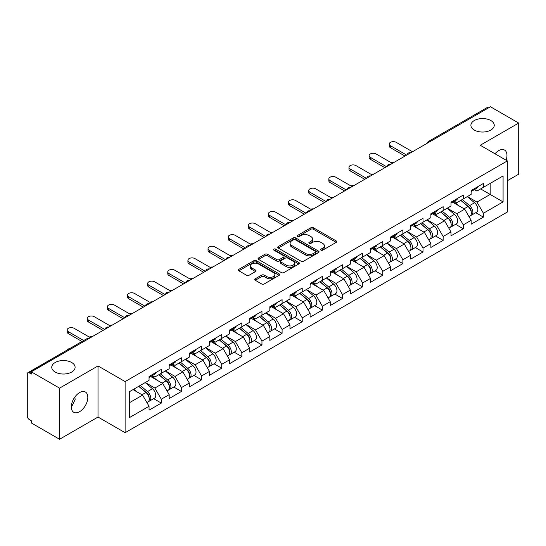 <?xml version="1.0" encoding="UTF-8"?>
<svg xmlns="http://www.w3.org/2000/svg" width="546" height="546" viewBox="0 0 546 546"><rect width="100%" height="100%" fill="white"/><g stroke="black" fill="none" stroke-linecap="round" stroke-linejoin="round"><path stroke-width="0.82" d="M474.31 130.064A11.678 6.743 180 0 1 470.891 125.3A11.678 6.743 180 0 1 478.098 119.069A11.678 6.743 180 0 1 490.827 120.529A11.678 6.743 180 0 1 494.246 125.3A11.678 6.743 180 0 1 487.039 131.525A11.678 6.743 180 0 1 474.31 130.064M55.173 372.051A11.678 6.743 180 0 1 51.754 367.281A11.678 6.743 180 0 1 58.961 361.056A11.678 6.743 180 0 1 71.69 362.517A11.678 6.743 180 0 1 75.109 367.281A11.678 6.743 180 0 1 67.902 373.512A11.678 6.743 180 0 1 55.173 372.051M320.973 250.15A1.256 0.723 0 0 0 322.747 250.15L336.206 242.376A1.788 1.037 0 0 0 336.732 241.646A1.788 1.037 0 0 0 336.206 240.916L313.411 227.75A1.788 1.037 0 0 0 310.872 227.75L297.413 235.524A1.256 0.723 0 0 0 297.051 236.036A1.256 0.723 0 0 0 297.413 236.548A1.256 0.723 0 0 0 299.188 236.548L300.935 235.544A5.733 3.31 0 0 1 309.036 235.544L310.94 236.636A5.733 3.31 0 0 1 312.619 238.977A5.733 3.31 0 0 1 310.94 241.318L309.193 242.322A1.256 0.723 0 0 0 308.831 242.834A1.256 0.723 0 0 0 309.193 243.345A1.256 0.723 0 0 0 310.967 243.345L312.708 242.342A5.733 3.31 0 0 1 320.816 242.342L322.72 243.441A5.733 3.31 0 0 1 324.399 245.782A5.733 3.31 0 0 1 322.72 248.123L320.973 249.126A1.256 0.723 0 0 0 320.611 249.638A1.256 0.723 0 0 0 320.973 250.15L320.973 249.126M74.911 396.962L75.109 399.583L71.314 407.343M79.566 392.615A11.678 6.743 -60 0 1 85.401 392.035A11.678 6.743 -60 0 1 87.196 401.392A11.678 6.743 -60 0 1 79.566 411.684A11.678 6.743 -60 0 1 73.724 412.264A11.678 6.743 -60 0 1 71.936 402.907A11.678 6.743 -60 0 1 79.566 392.615M494.997 153.781A11.678 6.743 -60 0 1 498.696 150.628A11.678 6.743 -60 0 1 504.538 150.048A11.678 6.743 -60 0 1 506.081 160.183M255.269 278.794A1.788 1.037 0 0 0 254.743 279.532A1.788 1.037 0 0 0 255.269 280.262L261.664 283.954A1.788 1.037 0 0 0 264.196 283.954L279.142 275.32A1.788 1.037 0 0 0 279.668 274.59A1.788 1.037 0 0 0 279.142 273.86L256.347 260.695A1.788 1.037 0 0 0 253.815 260.695L238.868 269.328A1.788 1.037 0 0 0 238.343 270.058A1.788 1.037 0 0 0 238.868 270.789L246.594 275.252A1.788 1.037 0 0 0 249.126 275.252L255.521 271.56A1.788 1.037 0 0 0 256.047 270.83A1.788 1.037 0 0 0 255.521 270.093L251.692 267.881A4.791 2.764 0 0 1 250.286 265.929A4.791 2.764 0 0 1 253.242 263.37A4.791 2.764 0 0 1 258.47 263.971L273.478 272.638A4.791 2.764 0 0 1 274.877 274.59A4.791 2.764 0 0 1 271.922 277.15A4.791 2.764 0 0 1 266.701 276.549L264.196 275.102A1.788 1.037 0 0 0 261.664 275.102L255.269 278.794L255.269 280.262M98.014 365.943L59.562 388.145L31.299 371.826L490.438 106.743L518.7 123.062L480.248 145.263L507.343 160.913L125.116 381.586L98.014 365.943L98.014 417.048L125.116 432.698L125.116 381.586M301.058 261.206A1.788 1.037 0 0 0 303.59 261.206L318.536 252.58A1.788 1.037 0 0 0 319.062 251.849A1.788 1.037 0 0 0 318.536 251.119L295.741 237.954A1.788 1.037 0 0 0 293.202 237.954L278.255 246.58A1.788 1.037 0 0 0 277.737 247.318A1.788 1.037 0 0 0 278.255 248.048L301.058 261.206M274.392 250.423A1.256 0.723 0 0 1 275.662 250.594L298.819 263.964L283.893 272.584A1.788 1.037 0 0 1 281.361 272.584L258.565 259.418L258.565 257.958A1.788 1.037 0 0 0 258.04 258.688A1.788 1.037 0 0 0 258.565 259.418M258.565 257.958L264.96 254.265A1.788 1.037 0 0 1 267.492 254.265L276.74 259.603A1.788 1.037 0 0 0 279.272 259.603L283.517 257.152A1.788 1.037 0 0 0 284.043 256.422A1.788 1.037 0 0 0 283.517 255.692L273.887 250.129A1.256 0.723 0 0 1 273.519 249.618A1.256 0.723 0 0 1 274.297 248.949A1.256 0.723 0 0 1 275.662 249.106L298.839 262.49A1.788 1.037 0 0 1 299.365 263.22A1.788 1.037 0 0 1 298.839 263.95L298.839 262.49M125.116 432.698L507.343 212.019L507.343 160.913M153.658 398.662L161.316 403.084L161.316 399.208L154.859 388.035L145.311 382.521M161.316 403.084L149.051 410.162L149.051 406.285L129.375 417.649L129.375 391.721L149.051 380.357L149.051 376.487L161.316 369.41L161.316 373.28L169.185 368.734L169.185 364.865L181.443 357.787L181.443 361.657L189.312 357.111L189.312 353.242L201.576 346.164L201.576 350.034L209.446 345.488L209.446 341.619L221.703 334.541L221.703 338.411L229.579 333.865L229.579 329.996L241.837 322.918L241.837 326.788L249.706 322.249L249.706 318.373L261.964 311.295L261.964 315.172L269.84 310.626L269.84 306.75L282.098 299.672L282.098 303.549L289.967 299.003L289.967 295.127L302.231 288.049L302.231 291.926L310.101 287.38L310.101 283.504L322.358 276.426L322.358 280.303L330.234 275.757L330.234 271.881L342.492 264.803L342.492 268.68L350.361 264.134L350.361 260.258L362.619 253.18L362.619 257.057L370.495 252.511L370.495 248.635L382.753 241.557L382.753 245.434L390.622 240.888L390.622 237.012L402.88 229.934L402.88 233.811L410.756 229.265L410.756 225.396L423.013 218.311L423.013 222.188L430.883 217.642L430.883 213.773L443.147 206.695L443.147 210.565L451.016 206.019L451.016 202.15L463.274 195.072L463.274 198.942L471.15 194.396L471.15 190.527L483.408 183.449L483.408 187.319L503.084 175.962L503.084 201.89L483.408 213.247L476.951 202.075L467.403 196.56M475.75 212.701L483.408 217.124L483.408 213.247M483.408 217.124L471.15 224.201L471.15 220.325L463.274 224.87L456.825 213.698L447.276 208.183M455.617 224.324L463.274 228.747L463.274 224.87M463.274 228.747L451.016 235.824L451.016 231.948L443.147 236.493L436.691 225.321L427.143 219.806M435.49 235.947L443.147 240.37L443.147 236.493M443.147 240.37L430.883 247.447L430.883 243.571L423.013 248.116L416.564 236.944L407.009 231.429M415.356 247.57L423.013 251.993L423.013 248.116M423.013 251.993L410.756 259.07L410.756 255.194L402.88 259.739L396.43 248.566L386.882 243.052M395.229 259.193L402.88 263.616L402.88 259.739M402.88 263.616L390.622 270.693L390.622 266.817L382.753 271.362L376.303 260.183L366.748 254.675M375.095 270.816L382.753 275.239L382.753 271.362M382.753 275.239L370.495 282.316L370.495 278.44L362.619 282.985L356.169 271.806L346.621 266.298M354.961 282.439L362.619 286.855L362.619 282.985M362.619 286.855L350.361 293.932L350.361 290.062L342.492 294.608L336.036 283.429L326.488 277.914M334.834 294.062L342.492 298.478L342.492 294.608M342.492 298.478L330.234 305.555L330.234 301.685L322.358 306.231L315.909 295.052L306.361 289.537M314.701 305.685L322.358 310.101L322.358 306.231M322.358 310.101L310.101 317.178L310.101 313.308L302.231 317.854L295.775 306.675L286.227 301.16M294.574 317.308L302.231 321.724L302.231 317.854M302.231 321.724L289.967 328.801L289.967 324.931L282.098 329.47L275.648 318.298L266.093 312.783M274.44 328.924L282.098 333.347L282.098 329.47M282.098 333.347L269.84 340.424L269.84 336.554L261.964 341.093L255.514 329.921L245.966 324.406M254.313 340.547L261.964 344.97L261.964 341.093M261.964 344.97L249.706 352.047L249.706 348.171L241.837 352.716L235.381 341.543L225.832 336.029M234.179 352.17L241.837 356.593L241.837 352.716M241.837 356.593L229.579 363.67L229.579 359.794L221.703 364.339L215.254 353.166L205.705 347.652M214.046 363.793L221.703 368.216L221.703 364.339M221.703 368.216L209.446 375.293L209.446 371.417L201.576 375.962L195.12 364.789L185.572 359.275M193.919 375.416L201.576 379.839L201.576 375.962M201.576 379.839L189.312 386.916L189.312 383.039L181.443 387.585L174.993 376.412L165.445 370.898M173.785 387.039L181.443 391.462L181.443 387.585M181.443 391.462L169.185 398.539L169.185 394.662L161.316 399.208M152.368 375.566L154.859 377.006L161.316 373.28M154.859 388.035L162.728 383.49L150.689 376.535M169.185 394.662L162.728 383.49M172.495 363.943L174.993 365.383L181.443 361.657M174.993 376.412L182.862 371.867L170.816 364.912M189.312 383.039L182.862 371.867M192.629 352.32L195.12 353.76L201.576 350.034M195.12 364.789L202.996 360.244L190.95 353.289M209.446 371.417L202.996 360.244M212.756 340.697L215.254 342.137L221.703 338.411M215.254 353.166L223.123 348.621L211.084 341.666M229.579 359.794L223.123 348.621M232.889 329.074L235.381 330.514L241.837 326.788M235.381 341.543L243.257 336.998L231.211 330.043M249.706 348.171L243.257 336.998M253.023 317.451L255.514 318.891L261.964 315.172M255.514 329.921L263.384 325.375L251.344 318.42M269.84 336.554L263.384 325.375M273.15 305.828L275.648 307.268L282.098 303.549M275.648 318.298L283.517 313.752L271.471 306.797M289.967 324.931L283.517 313.752M293.284 294.205L295.775 295.652L302.231 291.926M295.775 306.675L303.651 302.129L291.605 295.174M310.101 313.308L303.651 302.129M313.411 282.589L315.909 284.029L322.358 280.303M315.909 295.052L323.778 290.506L311.732 283.551M330.234 301.685L323.778 290.506M333.545 270.966L336.036 272.406L342.492 268.68M336.036 283.429L343.912 278.883L331.866 271.935M350.361 290.062L343.912 278.883M353.672 259.343L356.169 260.783L362.619 257.057M356.169 271.806L364.039 267.26L351.999 260.312M370.495 278.44L364.039 267.26M373.805 247.72L376.303 249.16L382.753 245.434M376.303 260.183L384.172 255.644L372.126 248.689M390.622 266.817L384.172 255.644M393.939 236.097L396.43 237.537L402.88 233.811M396.43 248.566L404.299 244.021L392.26 237.066M410.756 255.194L404.299 244.021M414.066 224.474L416.564 225.914L423.013 222.188M416.564 236.944L424.433 232.398L412.387 225.443M430.883 243.571L424.433 232.398M434.2 212.851L436.691 214.291L443.147 210.565M436.691 225.321L444.567 220.775L432.521 213.82M451.016 231.948L444.567 220.775M454.327 201.228L456.825 202.668L463.274 198.942M456.825 213.698L464.694 209.152L452.648 202.197M471.15 220.325L464.694 209.152M488.506 107.862L430.05 141.612M429.224 142.09A2.737 1.583 120 0 1 429.92 141.537A2.737 1.583 60 0 0 428.549 141.4L487.005 107.651A2.737 1.583 60 0 1 488.377 107.787M474.46 189.605L476.951 191.045L483.408 187.319M476.951 202.075L490.178 194.437L490.178 183.408L503.084 175.962M480.63 188.923L503.084 201.89M507.343 180.726L518.7 174.174L518.7 123.062M59.562 388.145L59.562 439.257L31.299 422.938L31.299 420.7L29.238 419.512A2.737 1.583 -120 0 1 27.3 416.154L27.3 373.99A2.737 1.583 -120 0 1 27.866 372.734A2.737 1.583 -120 0 1 29.238 372.87L31.299 374.065L31.299 371.826M59.562 439.257L98.014 417.048M129.375 402.75L142.602 395.113L133.053 389.598M149.051 406.285L142.602 395.113M321.478 250.327L322.72 249.611A5.733 3.31 0 0 0 324.399 247.27L324.399 245.782M312.619 238.977L312.619 240.465A5.733 3.31 0 0 1 310.94 242.806L309.698 243.523M336.206 240.916L336.206 242.376L313.411 229.245A1.788 1.037 0 0 0 310.872 229.245L297.918 236.725M318.536 251.119L318.536 252.58L295.741 239.441A1.788 1.037 0 0 0 293.202 239.441L278.283 248.061M315.37 252.361A1.256 0.723 0 0 0 315.738 251.849A1.256 0.723 0 0 0 315.37 251.337L295.359 239.783A1.256 0.723 0 0 0 293.584 239.783L291.748 240.841A5.733 3.31 0 0 0 290.069 243.182A5.733 3.31 0 0 0 291.748 245.523L305.426 253.419A5.733 3.31 0 0 0 313.534 253.419L315.37 252.361L315.37 253.849A1.256 0.723 0 0 0 315.738 253.337L315.738 251.849M290.069 243.182L290.069 244.676A5.733 3.31 0 0 0 291.748 247.01L291.748 245.523M315.37 253.849L313.534 254.914A5.733 3.31 0 0 1 305.426 254.914L291.748 247.01M258.586 259.432L264.96 255.753L264.96 254.265M284.043 256.422L284.043 257.91A1.788 1.037 0 0 1 283.517 258.64L279.272 261.09A1.788 1.037 0 0 1 276.74 261.09L267.492 255.753A1.788 1.037 0 0 0 264.96 255.753M286.336 265.138A4.791 2.764 0 0 0 291.557 265.738A4.791 2.764 0 0 0 294.512 263.186A4.791 2.764 0 0 0 293.106 261.227L287.824 258.176A1.788 1.037 0 0 0 285.285 258.176L281.047 260.626A1.788 1.037 0 0 0 280.521 261.357A1.788 1.037 0 0 0 281.047 262.087L286.336 265.138L286.336 266.632A4.791 2.764 0 0 0 291.557 267.233A4.791 2.764 0 0 0 294.512 264.673L294.512 263.186M280.521 261.357L280.521 262.844A1.788 1.037 0 0 0 281.047 263.575L281.047 262.087M286.336 266.632L281.047 263.575M274.877 274.59L274.877 276.085A4.791 2.764 0 0 1 271.922 278.637A4.791 2.764 0 0 1 266.701 278.037L264.196 276.597A1.788 1.037 0 0 0 261.664 276.597L255.289 280.275M250.286 265.929L250.286 267.417A4.791 2.764 0 0 0 251.692 269.376L251.692 267.881M255.501 271.574L251.692 269.376M279.122 275.334L256.347 262.189A1.788 1.037 0 0 0 253.815 262.189L238.889 270.802M394.028 162.408A4.109 2.368 0 0 0 391.229 162.715M469.615 207.671L468.707 207.146M470.768 215.349A6.02 3.474 -120 0 0 471.642 215.076A6.02 3.474 -120 0 0 472.727 210.865A6.02 3.474 -120 0 0 469.587 205.617L462.325 199.495M471.642 215.076L476.61 212.203A6.02 3.474 -120 0 0 477.695 207.999A6.02 3.474 -120 0 0 474.556 202.75L467.294 196.621M460.926 200.3L469.212 207.289A3.651 2.109 60 0 1 471.184 211.787M468.994 216.605L470.092 215.97A6.02 3.474 -120 0 0 471.178 211.759A6.02 3.474 -120 0 0 468.038 206.511L460.776 200.389M458.681 205.678L453.781 201.542M412.496 151.747L396.239 142.356A4.109 2.368 0 0 0 391.762 141.844A4.109 2.368 0 0 0 389.23 144.035A4.109 2.368 0 0 0 390.431 145.714L390.431 147.652A4.109 2.368 180 0 1 389.23 145.973L389.23 144.035M405.009 156.067L390.431 147.652M472.761 189.592A6.02 3.474 60 0 1 471.642 191.236A6.02 3.474 60 0 1 471.15 191.434M477.73 186.725A6.02 3.474 60 0 1 476.61 188.363L471.642 191.236M406.688 155.098L390.431 145.714M373.894 174.031A4.109 2.368 0 0 0 371.096 174.338M449.481 219.294L448.58 218.769M450.634 226.965A6.02 3.474 -120 0 0 451.508 226.699A6.02 3.474 -120 0 0 452.593 222.488A6.02 3.474 -120 0 0 449.46 217.24L442.192 211.118M451.508 226.699L456.476 223.826A6.02 3.474 -120 0 0 457.562 219.622A6.02 3.474 -120 0 0 454.422 214.373L447.16 208.244M440.793 211.923L449.078 218.912A3.651 2.109 60 0 1 451.051 223.41M448.867 228.221L449.965 227.593A6.02 3.474 -120 0 0 451.044 223.382A6.02 3.474 -120 0 0 447.911 218.134L440.642 212.012M438.554 217.301L433.654 213.165M353.76 185.654A4.109 2.368 0 0 0 350.969 185.954M429.347 230.91L428.446 230.392M430.507 238.588A6.02 3.474 -120 0 0 431.381 238.322A6.02 3.474 -120 0 0 432.459 234.111A6.02 3.474 -120 0 0 429.327 228.863L422.065 222.741M431.381 238.322L436.35 235.449A6.02 3.474 -120 0 0 437.428 231.245A6.02 3.474 -120 0 0 434.295 225.996L427.033 219.867M420.666 223.546L428.951 230.535A3.651 2.109 60 0 1 430.917 235.033M428.733 239.844L429.832 239.216A6.02 3.474 -120 0 0 430.917 235.005A6.02 3.474 -120 0 0 427.777 229.757L420.516 223.635M418.42 228.924L413.52 224.788M333.633 197.277A4.109 2.368 0 0 0 330.835 197.577M409.22 242.533L408.312 242.015M410.374 250.211A6.02 3.474 -120 0 0 411.247 249.945A6.02 3.474 -120 0 0 412.332 245.734A6.02 3.474 -120 0 0 409.193 240.486L401.931 234.357M411.247 249.945L416.216 247.072A6.02 3.474 -120 0 0 417.301 242.868A6.02 3.474 -120 0 0 414.161 237.619L406.9 231.49M400.532 235.169L408.817 242.158A3.651 2.109 60 0 1 410.79 246.655M408.606 251.467L409.698 250.839A6.02 3.474 -120 0 0 410.783 246.628A6.02 3.474 -120 0 0 407.644 241.38L400.382 235.251M398.293 240.547L393.386 236.411M313.5 208.9A4.109 2.368 0 0 0 310.708 209.2M389.086 254.156L388.186 253.637M390.24 261.834A6.02 3.474 -120 0 0 391.12 261.561A6.02 3.474 -120 0 0 392.199 257.357A6.02 3.474 -120 0 0 389.066 252.109L381.804 245.98M391.12 261.561L396.089 258.695A6.02 3.474 -120 0 0 397.167 254.491A6.02 3.474 -120 0 0 394.035 249.242L386.773 243.113M380.405 246.792L388.691 253.781A3.651 2.109 60 0 1 390.656 258.278M388.472 263.09L389.571 262.455A6.02 3.474 -120 0 0 390.649 258.251A6.02 3.474 -120 0 0 387.517 253.003L380.255 246.874M378.16 252.17L373.259 248.034M293.373 220.523A4.109 2.368 0 0 0 290.574 220.823M368.959 265.779L368.052 265.26M370.113 273.457A6.02 3.474 -120 0 0 370.987 273.184A6.02 3.474 -120 0 0 372.072 268.98A6.02 3.474 -120 0 0 368.932 263.732L361.67 257.603M370.987 273.184L375.955 270.318A6.02 3.474 -120 0 0 377.04 266.114A6.02 3.474 -120 0 0 373.901 260.865L366.639 254.736M360.271 258.415L368.557 265.404A3.651 2.109 60 0 1 370.529 269.901M368.345 274.713L369.437 274.078A6.02 3.474 -120 0 0 370.522 269.874A6.02 3.474 -120 0 0 367.383 264.626L360.121 258.497M358.026 263.793L353.125 259.657M392.362 163.37L376.105 153.979A4.109 2.368 0 0 0 371.628 153.467A4.109 2.368 0 0 0 369.096 155.658A4.109 2.368 0 0 0 370.297 157.337L370.297 159.268A4.109 2.368 180 0 1 369.096 157.596L369.096 155.658M384.882 167.69L370.297 159.268M452.634 201.215A6.02 3.474 60 0 1 451.508 202.853A6.02 3.474 60 0 1 451.016 203.057M457.603 198.348A6.02 3.474 60 0 1 456.476 199.986L451.508 202.853M386.561 166.721L370.297 157.337M372.236 174.993L355.978 165.602A4.109 2.368 0 0 0 351.501 165.09A4.109 2.368 0 0 0 348.969 167.281A4.109 2.368 0 0 0 350.17 168.96L350.17 170.891A4.109 2.368 180 0 1 348.969 169.219L348.969 167.281M364.748 179.313L350.17 170.891M432.5 212.838A6.02 3.474 60 0 1 431.381 214.476A6.02 3.474 60 0 1 430.883 214.68M437.469 209.971A6.02 3.474 60 0 1 436.35 211.609L431.381 214.476M366.427 178.344L350.17 168.96M352.102 186.616L335.845 177.225A4.109 2.368 0 0 0 331.367 176.713A4.109 2.368 0 0 0 328.835 178.904A4.109 2.368 0 0 0 330.037 180.576L330.037 182.514A4.109 2.368 180 0 1 328.835 180.842L328.835 178.904M344.622 190.936L330.037 182.514M412.373 224.461A6.02 3.474 60 0 1 411.247 226.099A6.02 3.474 60 0 1 410.756 226.303M417.342 221.594A6.02 3.474 60 0 1 416.216 223.232L411.247 226.099M346.294 189.967L330.037 180.576M331.975 198.239L315.711 188.848A4.109 2.368 0 0 0 311.24 188.336A4.109 2.368 0 0 0 308.702 190.527A4.109 2.368 0 0 0 309.91 192.199L309.91 194.137A4.109 2.368 180 0 1 308.702 192.465L308.702 190.527M324.488 202.559L309.91 194.137M392.24 236.084A6.02 3.474 60 0 1 391.12 237.722A6.02 3.474 60 0 1 390.622 237.926M397.208 233.21A6.02 3.474 60 0 1 396.089 234.855L391.12 237.722M326.167 201.59L309.91 192.199M311.841 209.855L295.584 200.471A4.109 2.368 0 0 0 291.107 199.959A4.109 2.368 0 0 0 288.575 202.15A4.109 2.368 0 0 0 289.776 203.822L289.776 205.76A4.109 2.368 180 0 1 288.575 204.088L288.575 202.15M304.361 214.182L289.776 205.76M372.106 247.707A6.02 3.474 60 0 1 370.987 249.345A6.02 3.474 60 0 1 370.495 249.549M377.074 244.833A6.02 3.474 60 0 1 375.955 246.478L370.987 249.345M306.033 213.213L289.776 203.822M273.239 232.146A4.109 2.368 0 0 0 270.441 232.446M348.826 277.402L347.925 276.883M349.979 285.08A6.02 3.474 -120 0 0 350.86 284.807A6.02 3.474 -120 0 0 351.938 280.603A6.02 3.474 -120 0 0 348.805 275.355L341.537 269.226M350.86 284.807L355.828 281.941A6.02 3.474 -120 0 0 356.907 277.73A6.02 3.474 -120 0 0 353.774 272.488L346.505 266.359M340.144 270.038L348.423 277.027A3.651 2.109 60 0 1 350.395 281.524M348.212 286.336L349.31 285.701A6.02 3.474 -120 0 0 350.389 281.497A6.02 3.474 -120 0 0 347.256 276.249L339.994 270.12M337.899 275.416L332.999 271.28M291.714 221.478L275.45 212.094A4.109 2.368 0 0 0 270.98 211.582A4.109 2.368 0 0 0 268.441 213.773A4.109 2.368 0 0 0 269.642 215.445L269.642 217.383A4.109 2.368 180 0 1 268.441 215.704L268.441 213.773M284.227 225.805L269.642 217.383M351.979 259.33A6.02 3.474 60 0 1 350.86 260.968A6.02 3.474 60 0 1 350.361 261.172M356.947 256.456A6.02 3.474 60 0 1 355.828 258.101L350.86 260.968M285.906 224.836L269.642 215.445M253.112 243.769A4.109 2.368 0 0 0 250.314 244.069M328.699 289.025L327.791 288.506M329.852 296.703A6.02 3.474 -120 0 0 330.726 296.43A6.02 3.474 -120 0 0 331.811 292.226A6.02 3.474 -120 0 0 328.672 286.978L321.41 280.849M330.726 296.43L335.694 293.564A6.02 3.474 -120 0 0 336.78 289.353A6.02 3.474 -120 0 0 333.64 284.111L326.378 277.982M320.011 281.654L328.296 288.65A3.651 2.109 60 0 1 330.269 293.147M328.078 297.959L329.177 297.324A6.02 3.474 -120 0 0 330.262 293.12A6.02 3.474 -120 0 0 327.122 287.872L319.86 281.743M317.765 287.039L312.865 282.903M271.58 233.101L255.323 223.717A4.109 2.368 0 0 0 250.846 223.205A4.109 2.368 0 0 0 248.314 225.396A4.109 2.368 0 0 0 249.515 227.068L249.515 229.006A4.109 2.368 180 0 1 248.314 227.327L248.314 225.396M264.093 237.421L249.515 229.006M331.845 270.952A6.02 3.474 60 0 1 330.726 272.59A6.02 3.474 60 0 1 330.234 272.795M336.814 268.079A6.02 3.474 60 0 1 335.694 269.724L330.726 272.59M265.772 236.459L249.515 227.068M232.978 255.391A4.109 2.368 0 0 0 230.18 255.692M308.565 300.648L307.664 300.129M309.719 308.326A6.02 3.474 -120 0 0 310.592 308.053A6.02 3.474 -120 0 0 311.677 303.849A6.02 3.474 -120 0 0 308.538 298.601L301.276 292.472M310.592 308.053L315.561 305.187A6.02 3.474 -120 0 0 316.646 300.976A6.02 3.474 -120 0 0 313.506 295.734L306.245 289.605M299.877 293.277L308.162 300.273A3.651 2.109 60 0 1 310.135 304.764M307.951 309.582L309.05 308.947A6.02 3.474 -120 0 0 310.128 304.743A6.02 3.474 -120 0 0 306.995 299.495L299.727 293.366M297.638 298.662L292.731 294.526M251.447 244.724L235.19 235.34A4.109 2.368 0 0 0 230.712 234.828A4.109 2.368 0 0 0 228.18 237.012A4.109 2.368 0 0 0 229.381 238.691L229.381 240.629A4.109 2.368 180 0 1 228.18 238.95L228.18 237.012M243.966 249.044L229.381 240.629M311.718 282.569A6.02 3.474 60 0 1 310.592 284.213A6.02 3.474 60 0 1 310.101 284.418M316.687 279.702A6.02 3.474 60 0 1 315.561 281.347L310.592 284.213M245.645 248.075L229.381 238.691M212.844 267.014A4.109 2.368 0 0 0 210.053 267.315M288.431 312.271L287.53 311.752M289.592 319.949A6.02 3.474 -120 0 0 290.465 319.676A6.02 3.474 -120 0 0 291.544 315.465A6.02 3.474 -120 0 0 288.411 310.224L281.149 304.095M290.465 319.676L295.434 316.81A6.02 3.474 -120 0 0 296.512 312.599A6.02 3.474 -120 0 0 293.379 307.357L286.118 301.228M279.75 304.9L288.035 311.889A3.651 2.109 60 0 1 290.001 316.387M287.817 321.205L288.916 320.57A6.02 3.474 -120 0 0 290.001 316.359A6.02 3.474 -120 0 0 286.862 311.118L279.6 304.989M277.505 310.285L272.604 306.149M231.32 256.347L215.063 246.963A4.109 2.368 0 0 0 210.585 246.444A4.109 2.368 0 0 0 208.046 248.635A4.109 2.368 0 0 0 209.255 250.314L209.255 252.252A4.109 2.368 180 0 1 208.046 250.573L208.046 248.635M223.833 260.667L209.255 252.252M291.584 294.192A6.02 3.474 60 0 1 290.465 295.836A6.02 3.474 60 0 1 289.967 296.041M296.553 291.325A6.02 3.474 60 0 1 295.434 292.97L290.465 295.836M225.512 259.698L209.255 250.314M192.718 278.637A4.109 2.368 0 0 0 189.919 278.938M268.304 323.894L267.397 323.368M269.458 331.572A6.02 3.474 -120 0 0 270.331 331.299A6.02 3.474 -120 0 0 271.417 327.088A6.02 3.474 -120 0 0 268.277 321.847L261.015 315.718M270.331 331.299L275.3 328.433A6.02 3.474 -120 0 0 276.385 324.222A6.02 3.474 -120 0 0 273.246 318.973L265.984 312.851M259.616 316.523L267.902 323.512A3.651 2.109 60 0 1 269.874 328.01M267.69 332.828L268.782 332.193A6.02 3.474 -120 0 0 269.867 327.982A6.02 3.474 -120 0 0 266.728 322.741L259.466 316.612M257.371 321.901L252.47 317.772M211.186 267.97L194.929 258.586A4.109 2.368 0 0 0 190.452 258.067A4.109 2.368 0 0 0 187.92 260.258A4.109 2.368 0 0 0 189.121 261.937L189.121 263.875A4.109 2.368 180 0 1 187.92 262.196L187.92 260.258M203.706 272.29L189.121 263.875M271.458 305.815A6.02 3.474 60 0 1 270.331 307.459A6.02 3.474 60 0 1 269.84 307.664M276.419 302.948A6.02 3.474 60 0 1 275.3 304.586L270.331 307.459M205.378 271.321L189.121 261.937M172.584 290.26A4.109 2.368 0 0 0 169.786 290.561M248.171 335.517L247.27 334.991M249.324 343.195A6.02 3.474 -120 0 0 250.205 342.922A6.02 3.474 -120 0 0 251.283 338.711A6.02 3.474 -120 0 0 248.15 333.47L240.888 327.341M250.205 342.922L255.173 340.056A6.02 3.474 -120 0 0 256.251 335.845A6.02 3.474 -120 0 0 253.119 330.596L245.857 324.474M239.489 328.146L247.768 335.135A3.651 2.109 60 0 1 249.74 339.632M247.556 344.451L248.655 343.816A6.02 3.474 -120 0 0 249.734 339.605A6.02 3.474 -120 0 0 246.601 334.364L239.339 328.235M237.244 333.524L232.343 329.395M191.059 279.593L174.795 270.209A4.109 2.368 0 0 0 170.325 269.69A4.109 2.368 0 0 0 167.786 271.881A4.109 2.368 0 0 0 168.994 273.56L168.994 275.498A4.109 2.368 180 0 1 167.786 273.819L167.786 271.881M183.572 283.913L168.994 275.498M251.324 317.438A6.02 3.474 60 0 1 250.205 319.082A6.02 3.474 60 0 1 249.706 319.287M256.292 314.571A6.02 3.474 60 0 1 255.173 316.209L250.205 319.082M185.251 282.944L168.994 273.56M152.457 301.883A4.109 2.368 0 0 0 149.659 302.184M228.044 347.14L227.136 346.614M229.197 354.818A6.02 3.474 -120 0 0 230.071 354.545A6.02 3.474 -120 0 0 231.156 350.334A6.02 3.474 -120 0 0 228.016 345.092L220.755 338.964M230.071 354.545L235.039 351.679A6.02 3.474 -120 0 0 236.125 347.468A6.02 3.474 -120 0 0 232.985 342.219L225.723 336.09M219.355 339.769L227.641 346.758A3.651 2.109 60 0 1 229.613 351.255M227.429 356.074L228.521 355.439A6.02 3.474 -120 0 0 229.607 351.228A6.02 3.474 -120 0 0 226.467 345.987L219.205 339.858M217.11 345.147L212.21 341.011M170.925 291.216L154.668 281.832A4.109 2.368 0 0 0 150.191 281.313A4.109 2.368 0 0 0 147.659 283.504A4.109 2.368 0 0 0 148.86 285.183L148.86 287.121A4.109 2.368 180 0 1 147.659 285.442L147.659 283.504M163.438 295.536L148.86 287.121M231.19 329.061A6.02 3.474 60 0 1 230.071 330.705A6.02 3.474 60 0 1 229.579 330.91M236.159 326.194A6.02 3.474 60 0 1 235.039 327.832L230.071 330.705M165.117 294.567L148.86 285.183M132.323 313.5A4.109 2.368 0 0 0 129.525 313.807M207.91 358.763L207.009 358.237M209.063 366.441A6.02 3.474 -120 0 0 209.944 366.168A6.02 3.474 -120 0 0 211.022 361.957A6.02 3.474 -120 0 0 207.89 356.709L200.621 350.587M209.944 366.168L214.906 363.295A6.02 3.474 -120 0 0 215.991 359.091A6.02 3.474 -120 0 0 212.858 353.842L205.589 347.713M199.222 351.392L207.507 358.381A3.651 2.109 60 0 1 209.48 362.878M207.296 367.697L208.395 367.062A6.02 3.474 -120 0 0 209.473 362.851A6.02 3.474 -120 0 0 206.34 357.603L199.078 351.481M196.983 356.77L192.083 352.634M150.798 302.839L134.534 293.448A4.109 2.368 0 0 0 130.064 292.936A4.109 2.368 0 0 0 127.525 295.127A4.109 2.368 0 0 0 128.726 296.806L128.726 298.744A4.109 2.368 180 0 1 127.525 297.065L127.525 295.127M143.311 307.159L128.726 298.744M211.063 340.684A6.02 3.474 60 0 1 209.944 342.328A6.02 3.474 60 0 1 209.446 342.526M216.032 337.817A6.02 3.474 60 0 1 214.906 339.455L209.944 342.328M144.99 306.19L128.726 296.806M112.196 325.123A4.109 2.368 0 0 0 109.398 325.43M187.776 370.386L186.875 369.86M188.936 378.057A6.02 3.474 -120 0 0 189.81 377.791A6.02 3.474 -120 0 0 190.895 373.58A6.02 3.474 -120 0 0 187.756 368.332L180.494 362.21M189.81 377.791L194.779 374.918A6.02 3.474 -120 0 0 195.857 370.714A6.02 3.474 -120 0 0 192.724 365.465L185.463 359.336M179.095 363.015L187.38 370.004A3.651 2.109 60 0 1 189.346 374.501M187.162 379.313L188.261 378.685A6.02 3.474 -120 0 0 189.346 374.474A6.02 3.474 -120 0 0 186.206 369.226L178.945 363.104M176.849 368.393L171.949 364.257M130.665 314.462L114.407 305.071A4.109 2.368 0 0 0 109.93 304.559A4.109 2.368 0 0 0 107.398 306.75A4.109 2.368 0 0 0 108.599 308.429L108.599 310.36A4.109 2.368 180 0 1 107.398 308.688L107.398 306.75M123.178 318.782L108.599 310.36M190.929 352.307A6.02 3.474 60 0 1 189.81 353.945A6.02 3.474 60 0 1 189.312 354.149M195.898 349.44A6.02 3.474 60 0 1 194.779 351.078L189.81 353.945M124.857 317.813L108.599 308.429M92.062 336.745A4.109 2.368 0 0 0 89.264 337.046M167.649 382.009L166.748 381.483M168.803 389.68A6.02 3.474 -120 0 0 169.676 389.414A6.02 3.474 -120 0 0 170.761 385.203A6.02 3.474 -120 0 0 167.622 379.955L160.36 373.833M169.676 389.414L174.645 386.541A6.02 3.474 -120 0 0 175.73 382.337A6.02 3.474 -120 0 0 172.591 377.088L165.329 370.959M158.961 374.638L167.247 381.627A3.651 2.109 60 0 1 169.219 386.124M167.035 390.936L168.127 390.308A6.02 3.474 -120 0 0 169.212 386.097A6.02 3.474 -120 0 0 166.08 380.849L158.811 374.727M156.722 380.016L151.815 375.88M110.531 326.085L94.274 316.694A4.109 2.368 0 0 0 89.797 316.182A4.109 2.368 0 0 0 87.264 318.373A4.109 2.368 0 0 0 88.466 320.052L88.466 321.983A4.109 2.368 180 0 1 87.264 320.311L87.264 318.373M103.051 330.405L88.466 321.983M170.802 363.929A6.02 3.474 60 0 1 169.676 365.567A6.02 3.474 60 0 1 169.185 365.772M175.771 361.063A6.02 3.474 60 0 1 174.645 362.701L169.676 365.567M104.73 329.436L88.466 320.052M69.908 348.464A4.109 2.368 0 0 0 67.356 349.938M147.516 393.625L146.615 393.106M148.676 401.303A6.02 3.474 -120 0 0 149.549 401.037A6.02 3.474 -120 0 0 150.628 396.826A6.02 3.474 -120 0 0 147.495 391.578L140.233 385.449M149.549 401.037L154.518 398.164A6.02 3.474 -120 0 0 155.596 393.959A6.02 3.474 -120 0 0 152.464 388.711L145.202 382.582M138.834 386.261L147.12 393.25A3.651 2.109 60 0 1 149.085 397.747M146.901 402.559L148 401.931A6.02 3.474 -120 0 0 149.078 397.72A6.02 3.474 -120 0 0 145.946 392.472L138.684 386.343M136.589 391.639L133.715 389.216M90.404 337.708L74.14 328.317A4.109 2.368 0 0 0 69.67 327.805A4.109 2.368 0 0 0 67.131 329.996A4.109 2.368 0 0 0 68.339 331.668L68.339 333.606A4.109 2.368 180 0 1 67.131 331.934L67.131 329.996M81.989 341.489L68.339 333.606M150.669 375.552A6.02 3.474 60 0 1 149.549 377.19A6.02 3.474 60 0 1 149.051 377.395M155.637 372.686A6.02 3.474 60 0 1 154.518 374.324L149.549 377.19M83.668 340.52L68.339 331.668M87.824 339.196L29.238 372.87M88.391 338.868A2.737 1.583 -60 0 0 87.694 339.121A2.737 1.583 -120 0 0 86.323 338.984L27.866 372.734M409.09 153.713A2.737 1.583 120 0 1 409.787 153.16A2.737 1.583 -60 0 1 410.483 152.907M388.964 165.336A2.737 1.583 120 0 1 389.653 164.783A2.737 1.583 -60 0 1 390.349 164.53M368.83 176.959A2.737 1.583 120 0 1 369.526 176.406A2.737 1.583 -60 0 1 370.222 176.153M348.696 188.582A2.737 1.583 120 0 1 349.392 188.029A2.737 1.583 -60 0 1 350.088 187.776M328.569 200.205A2.737 1.583 120 0 1 329.265 199.652A2.737 1.583 -60 0 1 329.961 199.399M308.435 211.828A2.737 1.583 120 0 1 309.132 211.275A2.737 1.583 -60 0 1 309.828 211.022M288.308 223.444A2.737 1.583 120 0 1 289.005 222.898A2.737 1.583 -60 0 1 289.694 222.645M268.175 235.067A2.737 1.583 120 0 1 268.871 234.521A2.737 1.583 -60 0 1 269.567 234.268M248.048 246.69A2.737 1.583 120 0 1 248.737 246.144A2.737 1.583 -60 0 1 249.433 245.891M227.914 258.313A2.737 1.583 120 0 1 228.61 257.767A2.737 1.583 -60 0 1 229.306 257.514M207.78 269.936A2.737 1.583 120 0 1 208.476 269.39A2.737 1.583 -60 0 1 209.173 269.137M187.653 281.559A2.737 1.583 120 0 1 188.35 281.006A2.737 1.583 -60 0 1 189.039 280.753M167.52 293.182A2.737 1.583 120 0 1 168.216 292.629A2.737 1.583 -60 0 1 168.912 292.376M147.393 304.805A2.737 1.583 120 0 1 148.082 304.252A2.737 1.583 -60 0 1 148.778 303.999M127.259 316.427A2.737 1.583 120 0 1 127.955 315.875A2.737 1.583 -60 0 1 128.651 315.622M107.132 328.05A2.737 1.583 120 0 1 107.821 327.498A2.737 1.583 -60 0 1 108.517 327.245M322.72 249.611L322.72 248.123M309.193 243.345L309.193 242.322M310.94 242.806L310.94 241.318M297.413 236.548L297.413 235.524M310.872 229.245L310.872 227.75M313.411 229.245L313.411 227.75M278.255 248.048L278.255 246.58M293.202 239.441L293.202 237.954M295.741 239.441L295.741 237.954M305.426 254.914L305.426 253.419M313.534 254.914L313.534 253.419M267.492 255.753L267.492 254.265M276.74 261.09L276.74 259.603M279.272 261.09L279.272 259.603M283.517 258.64L283.517 257.152M275.662 250.594L275.662 249.106M261.664 276.597L261.664 275.102M264.196 276.597L264.196 275.102M266.701 278.037L266.701 276.549M255.521 271.56L255.521 270.093M238.868 270.789L238.868 269.328M253.815 262.189L253.815 260.695M256.347 262.189L256.347 260.695M279.142 275.32L279.142 273.86M469.587 205.617L474.556 202.75M464.086 208.797L468.038 206.511M449.46 217.24L454.422 214.373M443.953 220.42L447.911 218.134M429.327 228.863L434.295 225.996M423.819 232.043L427.777 229.757M409.193 240.486L414.161 237.619M403.692 243.666L407.644 241.38M389.066 252.109L394.035 249.242M383.558 255.289L387.517 253.003M368.932 263.732L373.901 260.865M363.431 266.912L367.383 264.626M348.805 275.355L353.774 272.488M343.298 278.535L347.256 276.249M328.672 286.978L333.64 284.111M323.171 290.158L327.122 287.872M308.538 298.601L313.506 295.734M303.037 301.781L306.995 299.495M288.411 310.224L293.379 307.357M282.903 313.397L286.862 311.118M268.277 321.847L273.246 318.973M262.776 325.02L266.728 322.741M248.15 333.47L253.119 330.596M242.642 336.643L246.601 334.364M228.016 345.092L232.985 342.219M222.515 348.266L226.467 345.987M207.89 356.709L212.858 353.842M202.382 359.889L206.34 357.603M187.756 368.332L192.724 365.465M182.248 371.512L186.206 369.226M167.622 379.955L172.591 377.088M162.121 383.135L166.08 380.849M147.495 391.578L152.464 388.711M141.987 394.758L145.946 392.472M428.549 141.4A2.737 2.737 0 0 0 427.231 143.236M410.667 152.805A2.737 2.737 0 0 0 407.104 154.859M390.533 164.428A2.737 2.737 0 0 0 386.971 166.482M370.4 176.051A2.737 2.737 0 0 0 366.844 178.105M350.273 187.674A2.737 2.737 0 0 0 346.71 189.728M330.139 199.297A2.737 2.737 0 0 0 326.576 201.351M310.012 210.913A2.737 2.737 0 0 0 306.449 212.974M289.878 222.536A2.737 2.737 0 0 0 286.316 224.597M269.751 234.159A2.737 2.737 0 0 0 266.189 236.22M249.618 245.782A2.737 2.737 0 0 0 246.055 247.843M229.484 257.405A2.737 2.737 0 0 0 225.921 259.459M209.357 269.028A2.737 2.737 0 0 0 205.794 271.082M189.223 280.651A2.737 2.737 0 0 0 185.66 282.705M169.096 292.274A2.737 2.737 0 0 0 165.534 294.328M148.962 303.897A2.737 2.737 0 0 0 145.4 305.951M128.836 315.52A2.737 2.737 0 0 0 125.273 317.574M108.702 327.143A2.737 2.737 0 0 0 105.139 329.197M88.568 338.766A2.737 2.737 0 0 0 86.323 338.984"/></g></svg>
